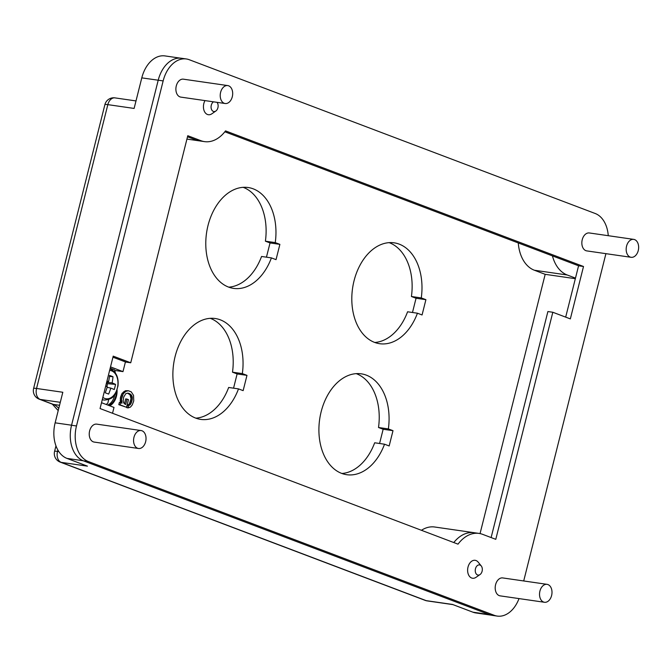 <?xml version="1.0" encoding="UTF-8"?>
<svg xmlns="http://www.w3.org/2000/svg" width="672" height="672" viewBox="0 0 672 672"><rect width="100%" height="100%" fill="white"/><g stroke="black" fill="none" stroke-linecap="round" stroke-linejoin="round"><path stroke-width="1.01" d="M608.261 235.696A29.442 20.042 -81.8 0 0 595.216 213.503L189.269 59.724A29.442 20.042 -81.8 0 0 186.354 58.968A29.442 20.042 -81.8 0 0 163.153 80.909L141.792 77.868L134.114 108.436L107.839 104.639L36.548 388.466A9.055 6.166 98.2 0 0 40.194 399.42A9.055 6.56 110.7 0 1 39.178 399.151A9.055 9.055 0 0 1 33.6 388.475A9.055 0.991 14.1 0 1 36.548 388.466L62.815 392.263L55.138 422.831L71.56 425.208L158.206 80.237L71.56 425.25A29.442 20.042 98.2 0 0 70.266 436.086A29.442 20.042 98.2 0 0 83.412 460.824L489.359 614.611A29.442 20.042 -81.8 0 0 492.282 615.367L497.204 616.081A29.442 20.042 -81.8 0 1 494.29 615.325L489.359 614.611M71.56 425.208A29.442 20.042 98.2 0 0 70.266 436.086M162.128 70.358A29.442 20.042 -81.8 0 0 158.206 80.237A29.442 20.042 -81.8 0 1 162.128 70.358A29.442 20.042 -81.8 0 1 181.423 58.254L186.354 58.968M127.562 393.162L130.074 394.834L131.006 398.773L132.317 398.958L131.334 402.889L130.25 404.636L128.755 405.502L128.15 407.904L130.435 407.098L132.258 404.914L133.745 400.932L133.543 395.363L131.225 391.852L128.302 390.743L125.731 391.448L123.211 393.834L121.548 399.185L121.985 403.175L120.666 402.679L120.12 404.863L126.546 407.299L128.47 399.655L127.008 399.101L125.63 404.561L123.665 402.856L123.169 400.999L123.665 397.118L125.824 393.632L127.705 393.145L130.62 394.254L131.956 395.951L132.317 398.958M131.04 397.354L132.359 397.538M55.138 422.831A29.442 20.042 98.2 0 0 66.99 458.405L87.436 466.15L61.169 462.353L426.224 600.65L452.5 604.447L472.945 612.192A29.442 20.042 -81.8 0 0 475.86 612.948L491.165 615.157M210.252 318.326A50.954 34.692 -81.8 0 1 232.495 372.179L237.124 373.934L233.554 388.172M238.501 388.886A50.954 34.692 -81.8 0 1 200.684 419.387A50.954 34.692 -81.8 0 1 173.636 363.989A50.954 34.692 -81.8 0 1 215.258 318.52A50.954 34.692 -81.8 0 1 242.34 373.607L246.977 375.362L243.138 390.642L238.501 388.886L228.656 387.467A50.954 34.692 -81.8 0 1 195.829 418.152M243.163 187.328A50.954 34.692 -81.8 0 1 265.398 241.181L270.035 242.936L266.456 257.174M271.412 257.888L276.041 259.644L279.88 244.364L275.251 242.609A50.954 34.692 -81.8 0 0 248.161 187.522A50.954 34.692 -81.8 0 0 206.539 232.991A50.954 34.692 -81.8 0 0 233.587 288.389A50.954 34.692 -81.8 0 0 271.412 257.888L261.559 256.469A50.954 34.692 -81.8 0 1 228.732 287.154M417.438 313.211A50.954 34.692 -81.8 0 1 379.613 343.703A50.954 34.692 -81.8 0 1 352.565 288.313A50.954 34.692 -81.8 0 1 394.187 242.836A50.954 34.692 -81.8 0 1 421.277 297.923L425.905 299.678L422.066 314.966L417.438 313.211L407.585 311.783A50.954 34.692 -81.8 0 1 374.758 342.468M389.18 242.651A50.954 34.692 -81.8 0 1 411.424 296.503L416.052 298.259L412.482 312.488M356.278 373.649A50.954 34.692 -81.8 0 1 378.512 427.501L383.149 429.257L379.579 443.495M384.527 444.209A50.954 34.692 -81.8 0 1 346.702 474.701A50.954 34.692 -81.8 0 1 319.662 419.311A50.954 34.692 -81.8 0 1 361.284 373.834A50.954 34.692 -81.8 0 1 388.366 428.921L393.002 430.676L389.164 445.964L384.527 444.209L374.674 442.781A50.954 34.692 -81.8 0 1 341.855 473.474M130.914 396.589L132.224 396.774M141.792 77.868A29.442 20.042 -81.8 0 1 164.984 55.919L180.356 58.145M130.074 394.834L131.384 395.018M129.31 394.061L130.62 394.254M127.646 393.154L128.78 393.313M128.344 393.456L129.654 393.649M114.769 370.44L122.984 371.624L125.429 361.922M101.522 402.704L113.996 407.434L112.526 413.272M575.484 278.116L567.218 274.982A36.238 24.671 -81.8 0 1 552.443 255.889M518.272 242.945A36.238 24.671 98.2 0 0 534.383 270.236L567.218 274.982M480.052 533.593L545.177 274.327L534.383 270.236M545.177 274.327L575.341 278.687M112.946 357.193L125.807 362.074L130.738 362.779L113.215 356.143L100.052 408.542L458.018 544.152A36.238 24.671 -81.8 0 1 479.052 533.417L474.121 532.711A36.238 24.671 -81.8 0 0 453.785 542.548A36.238 24.671 -81.8 0 1 474.113 532.703L434.708 527.008A36.238 24.671 98.2 0 0 421.428 530.292M127.008 399.101L125.689 398.908L124.446 403.889M120.666 402.679L119.356 402.486L118.81 404.67L126.546 407.299M128.302 390.743L125.513 390.709L121.901 393.649L120.414 397.631L120.565 402.662M131.006 398.773L129.394 403.897L127.445 405.317L126.84 407.711L128.15 407.904M122.984 371.624L110.51 366.895M106.974 380.99A45.293 6.569 11.9 0 1 108.604 381.562A45.293 31.147 -69.9 0 0 109.561 375.421A44.797 6.493 11.9 0 1 111.334 376.076A44.797 6.493 11.9 0 1 112.997 376.723A45.293 34.373 111.5 0 1 112.098 382.889L106.613 382.41M106.84 386.618L107.57 383.687L106.403 383.25M107.57 383.687L115.55 384.384A44.797 34.003 111.5 0 1 114.257 389.525A45.293 3.343 -163.7 0 0 110.788 388.114A45.293 34.373 111.5 0 1 108.637 394.086A44.797 3.301 -163.7 0 0 106.974 393.448A44.797 3.301 -163.7 0 0 105.202 392.784A45.293 31.147 -69.9 0 0 107.293 386.786A45.293 3.343 -163.7 0 0 105.664 386.198M112.098 382.889A45.293 6.569 11.9 0 1 115.55 384.384M523.706 580.961L605.917 253.663M480.026 565.043A5.132 3.494 -81.8 0 1 481.261 565.967A5.132 3.494 -81.8 0 1 480.018 574.552A5.132 3.494 -81.8 0 1 477.54 574.946A5.132 3.494 -81.8 0 1 475.474 568.739A5.132 3.494 -81.8 0 1 480.026 565.043M547.058 584.338L502.723 577.928A9.055 6.166 98.2 0 0 495.44 585.346A9.055 6.166 98.2 0 0 499.237 595.627A9.055 6.166 98.2 0 0 500.136 595.862L544.463 602.272A9.055 6.166 -81.8 0 1 543.564 602.036A9.055 6.166 -81.8 0 1 539.776 591.755A9.055 6.166 -81.8 0 1 547.058 584.338A9.055 6.166 -81.8 0 1 547.957 584.573A9.055 6.166 -81.8 0 1 551.754 594.854A9.055 6.166 -81.8 0 1 544.463 602.272M217.081 102.446L216.989 102.337A5.132 3.494 -81.8 0 1 217.081 102.446A5.132 3.494 -81.8 0 1 215.838 111.023A5.132 3.494 -81.8 0 1 213.36 111.418A5.132 3.494 -81.8 0 1 211.067 106.94A5.132 3.494 -81.8 0 1 213.486 101.833M480.018 574.552L476.036 577.315A9.055 6.166 -81.8 0 1 471.66 578.012A9.055 6.166 -81.8 0 1 468.014 567.067A9.055 6.166 -81.8 0 1 476.053 560.549A9.055 6.166 -81.8 0 1 478.22 562.187L481.261 565.967M215.838 111.023L211.856 113.795A9.055 6.166 -81.8 0 1 207.48 114.492A9.055 6.166 -81.8 0 1 204.985 100.598M130.637 395.766L131.956 395.951M127.445 405.317L128.755 405.502M125.513 390.709L126.823 390.902M124.421 391.255L125.731 391.448M123.463 391.852L124.782 392.045M122.405 392.885L123.724 393.078M121.901 393.649L123.211 393.834M121.22 395.069L122.531 395.254M120.145 400.638L121.456 400.823M120.238 398.992L121.548 399.185M120.414 397.631L121.733 397.816M120.742 396.32L122.06 396.514M120.212 401.621L121.531 401.806M118.81 404.67L120.12 404.863M128.94 404.443L130.25 404.636M129.394 403.897L130.712 404.09M128.335 404.93L129.654 405.124M130.015 402.704L131.334 402.889M130.494 401.444L131.804 401.638M130.822 400.134L132.132 400.327M107.713 405.056A13.138 8.938 98.2 0 0 114.862 394.414M109.746 405.821A14.045 9.559 98.2 0 0 117.054 389.903M108.62 405.401A13.138 8.938 98.2 0 0 116.466 391.423M388.366 428.921L378.512 427.501M242.34 373.607L232.495 372.179M393.002 430.676L383.149 429.257M246.977 375.362L237.124 373.934M275.251 242.609L265.398 241.181M279.88 244.364L270.035 242.936M421.277 297.923L411.424 296.503M425.905 299.678L416.052 298.259M163.153 80.909L76.482 425.964A29.442 20.042 98.2 0 0 88.343 461.538L494.29 615.325M634.603 239.602A9.055 6.166 -81.8 0 1 638.4 249.892A9.055 6.166 -81.8 0 1 631.117 257.3A9.055 6.166 -81.8 0 1 630.218 257.074A9.055 6.166 -81.8 0 1 626.422 246.784A9.055 6.166 -81.8 0 1 633.704 239.375A9.055 6.166 -81.8 0 1 634.603 239.602M633.704 239.375L589.369 232.966A9.055 6.166 98.2 0 0 582.086 240.383A9.055 6.166 98.2 0 0 585.883 250.664A9.055 6.166 98.2 0 0 586.782 250.9L631.117 257.3M491.123 537.566L547.89 311.548L552.821 312.262L570.343 318.898L583.506 266.498L578.575 265.793L565.681 317.134M224.843 131.788L578.575 265.793M583.506 266.498L225.532 130.889A36.238 24.671 -81.8 0 1 204.506 141.624L199.584 140.91A36.238 24.671 -81.8 0 1 195.989 139.986L187.505 136.769M204.506 141.624A36.238 24.671 -81.8 0 1 200.911 140.692L195.989 139.986M130.738 362.779L187.774 135.719L200.911 140.692M479.052 533.417A36.238 24.671 -81.8 0 1 482.639 534.349L495.785 539.33L552.821 312.262M227.749 85.579L183.414 79.178A9.055 6.166 98.2 0 0 176.131 86.596A9.055 6.166 98.2 0 0 179.928 96.877A9.055 6.166 98.2 0 0 180.818 97.112L225.154 103.513A9.055 6.166 -81.8 0 1 224.255 103.286A9.055 6.166 -81.8 0 1 220.466 92.996A9.055 6.166 -81.8 0 1 227.749 85.579A9.055 6.166 -81.8 0 1 228.648 85.814A9.055 6.166 -81.8 0 1 232.436 96.104A9.055 6.166 -81.8 0 1 225.154 103.513M141.095 430.55L96.768 424.141A9.055 6.166 98.2 0 0 89.477 431.558A9.055 6.166 98.2 0 0 93.274 441.84A9.055 6.166 98.2 0 0 94.172 442.075L138.508 448.484A9.055 6.166 -81.8 0 1 137.609 448.249A9.055 6.166 -81.8 0 1 133.812 437.959A9.055 6.166 -81.8 0 1 141.095 430.55A9.055 6.166 -81.8 0 1 141.994 430.777A9.055 6.166 -81.8 0 1 145.79 441.067A9.055 6.166 -81.8 0 1 138.508 448.484M519.011 598.592A29.442 20.042 -81.8 0 1 497.204 616.081M115.382 372.977L114.568 369.835L110.191 368.18M108.696 399.588L107.806 403.141L106.168 404.468M109.452 376.412L112.997 376.723M108.604 381.562L106.856 381.461M110.788 388.114L107.142 387.29M58.75 408.467A22.646 15.414 98.2 0 0 53.332 404.393L40.194 399.42L60.295 402.318M39.178 399.151L52.315 404.132A9.055 6.56 110.7 0 0 53.332 404.393L59.548 405.292M55.961 445.88L54.575 451.416A9.055 0.991 14.1 0 1 57.515 451.408L58.842 451.601M54.575 451.416A9.055 9.055 0 0 0 60.152 462.092A9.055 6.56 110.7 0 0 61.169 462.353A9.055 6.166 98.2 0 1 57.515 451.408L57.868 450.022M489.157 614.536L472.945 612.192M66.99 458.405L83.219 460.748M60.152 462.092L425.208 600.39A9.055 6.56 110.7 0 0 426.224 600.65A9.055 6.166 98.2 0 0 427.123 600.886L452.936 604.615M104.891 104.647A9.055 0.991 14.1 0 1 107.839 104.639A9.055 6.166 98.2 0 1 114.979 97.885A9.055 9.055 0 0 0 104.891 104.647L33.6 388.475M71.56 425.25L76.482 425.964M83.412 460.824L88.343 461.538M102.32 399.504A15.851 10.794 98.2 0 0 102.732 399.672A15.851 10.794 98.2 0 0 104.303 400.075L102.253 399.781M102.85 397.396A14.305 9.736 98.2 0 0 104.664 398.404A14.305 9.736 98.2 0 0 117.356 388.105A14.305 9.736 98.2 0 0 111.594 370.826A14.305 9.736 98.2 0 0 109.637 370.398M186.925 139.079L199.282 140.868M425.208 600.39A9.055 9.055 0 0 0 427.123 600.886M135.996 100.926L114.979 97.885M52.315 404.132L58.212 410.6M104.303 400.075C115.576 399.151 115.718 392.843 117.97 386.064C118.818 377.698 116.382 372.07 110.67 369.172L109.998 368.945"/></g></svg>
